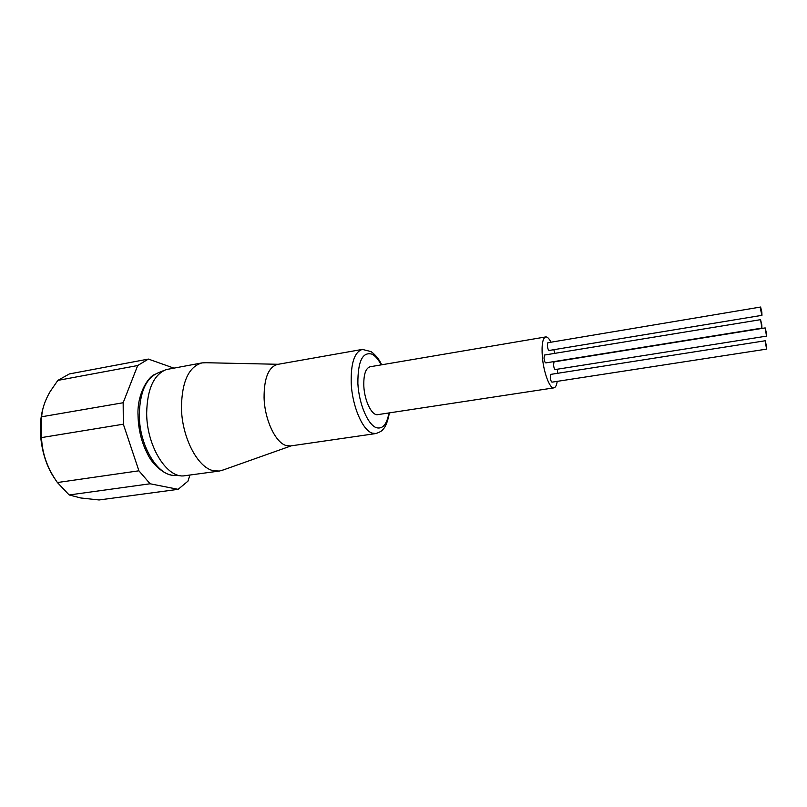 <?xml version="1.0" encoding="UTF-8"?>
<svg xmlns="http://www.w3.org/2000/svg" width="807" height="807" viewBox="0 0 807 807"><rect width="100%" height="100%" fill="white"/><g stroke="black" fill="none" stroke-linecap="round" stroke-linejoin="round"><path stroke-width="1.21" d="M761.848 312.208L760.618 307.033L760.729 310.16L761.959 315.335L761.848 312.208M760.618 307.033L547.852 342.733L547.348 345.749C547.731 348.604 548.316 350.177 549.123 350.47L761.959 315.335M761.808 324.888L760.557 319.663L761.919 328.106L761.808 324.888M760.557 319.663L544.523 355.04L543.999 358.137C544.372 361.022 544.977 362.605 545.794 362.898L761.919 328.106M766.418 345.87L765.207 340.766L766.539 349.128L766.418 345.87M765.207 340.766L550.808 374.367L550.293 377.494C550.656 380.319 551.242 381.872 552.038 382.155L766.539 349.128M766.378 332.968L765.187 327.914L766.499 336.136L766.378 332.968M765.187 327.914L554.016 361.879L553.521 364.925C553.895 367.72 554.459 369.263 555.246 369.545L766.499 336.136M553.905 387.874L377.817 414.637C371.987 416.049 364.471 400.978 363.826 386.099C363.523 374.67 365.611 368.224 370.11 366.761L545.714 336.933C542.597 338.204 541.487 344.882 542.354 356.966C543.666 372.713 549.86 389.055 553.905 387.874C555.498 387.552 556.598 385.373 557.213 381.358M554.833 353.355L553.824 349.693M550.959 342.208C549.093 338.506 547.348 336.741 545.714 336.933M375.901 433.551L290.55 445.938L286.364 445.595C275.621 442.982 264.625 419.822 264.081 397.639C264.05 378.17 268.499 367.094 277.437 364.421L362.363 349.411C354.465 351.933 350.742 363.221 351.216 383.264C352.205 406.113 362.545 430.202 372.168 433.107L375.901 433.551C380.036 432.078 382.326 430.746 382.79 429.546C385.504 427.226 387.713 421.668 389.408 412.871M206.189 362.726L201.992 362.898C188.798 366.671 181.948 381.469 181.444 407.283C181.646 437.132 197.705 467.909 213.583 470.753L219.393 471.046L223.438 469.896M201.992 362.898L166.131 369.596C153.693 374.751 147.207 389.236 146.672 413.073C146.592 445.151 165.899 477.139 183.239 475.938L219.393 471.046M43.245 407.525C36.648 429.435 41.732 460.383 54.977 478.924M178.125 489.335L99.09 499.967L80.841 497.99L69.16 494.963L150.102 483.776L178.125 489.335L187.93 481.184L189.897 475.162M173.697 368.063L148.397 359.075L137.694 365.531L123.158 402.743L123.34 424.2L138.905 470.804L57.398 482.536L69.16 494.963M57.398 482.536C47.421 468.443 42.125 453.463 41.53 437.586L123.34 424.2M123.158 402.743L41.682 416.775L41.53 437.586M41.682 416.775C42.146 408.846 44.98 400.423 50.185 391.516L57.832 380.4L137.694 365.531M148.397 359.075L69.392 373.923L57.832 380.4M138.905 470.804L150.102 483.776M557.617 373.298L557.405 369.202M163.871 370.514L158.323 372.773C146.188 377.807 139.853 391.809 139.298 414.778C139.167 445.686 157.89 476.503 174.826 475.363L180.808 475.767M381.227 364.875C378.372 359.458 375.316 355.887 372.067 354.182C362.525 351.529 357.794 361.294 357.874 383.476C358.903 403.742 367.81 424.724 376.314 427.68C382.609 429.395 386.825 424.482 388.964 412.942M170.933 474.93C164.608 474.173 152.856 465.165 147.943 454.775C141.719 443.083 138.411 430.06 138.027 415.686M381.671 364.804C379.29 359.468 375.759 355.07 371.079 351.6L362.363 349.411M278.153 364.29L203.889 362.676M138.017 415.323C136.988 394.875 147.51 377.333 154.752 374.408M291.277 445.827L221.269 470.663"/></g></svg>
